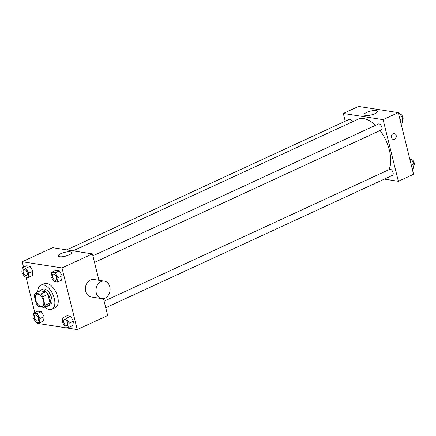<?xml version="1.0" encoding="UTF-8"?>
<svg xmlns="http://www.w3.org/2000/svg" width="436" height="436" viewBox="0 0 436 436"><rect width="100%" height="100%" fill="white"/><g stroke="black" fill="none" stroke-linecap="round" stroke-linejoin="round"><path stroke-width="0.65" d="M43.562 300.949A6.622 3.559 65.2 0 1 42.363 306.339A6.622 3.559 65.2 0 1 36.352 301.821A6.622 3.559 65.2 0 1 36.809 294.316A6.622 3.559 65.2 0 1 43.562 300.949M40.722 294.087L35.142 293.215A8.546 4.594 65.2 0 0 34.204 295.33L36.346 303.979A8.546 4.594 65.2 0 0 38.444 306.568L44.031 307.44A8.546 4.594 65.2 0 0 44.963 305.325L42.826 296.676A8.546 4.594 65.2 0 0 40.722 294.087L45.791 291.744L40.21 290.872L35.142 293.215M44.963 305.325L50.036 302.982A8.546 4.594 65.2 0 1 49.099 305.102L44.031 307.44M50.036 302.982L47.895 294.333L42.826 296.676M45.791 291.744A8.546 4.594 65.2 0 1 47.895 294.333M46.701 306.208A8.829 4.747 -114.8 0 0 48.358 306.001A8.829 4.747 -114.8 0 0 48.963 295.995A8.829 4.747 -114.8 0 0 40.951 289.967A8.829 4.747 -114.8 0 0 39.725 291.101M40.951 289.967L42.641 289.188A8.829 4.747 65.2 0 1 51.65 298.033A8.829 4.747 65.2 0 1 50.047 305.222L48.358 306.001M37.828 291.973A13.244 7.118 65.2 0 1 40.793 285.182A13.244 7.118 65.2 0 1 54.304 298.447A13.244 7.118 65.2 0 1 51.895 309.233A13.244 7.118 65.2 0 1 44.804 307.08M40.793 285.182L44.172 283.618A13.244 7.118 65.2 0 1 57.683 296.883A13.244 7.118 65.2 0 1 55.279 307.669L51.895 309.233M39.338 322.891L43.567 320.94L44.145 316.585L41.278 311.691L37.828 311.157L33.605 313.108L33.027 317.463L35.894 322.351L39.338 322.891L39.916 318.536L37.049 313.642L33.605 313.108M28.111 277.525L32.335 275.574L32.918 271.219L30.051 266.325L26.601 265.791L22.378 267.742L21.8 272.097L24.667 276.985L28.111 277.525L28.689 273.17L25.822 268.276L22.378 267.742M37.262 322.569L37.458 323.365L77.243 329.567L61.988 267.927L22.203 261.725L23.56 267.197M26.035 277.198L34.787 312.563M68.621 327.452L72.845 325.501L73.422 321.147L70.556 316.258L67.111 315.719L62.888 317.67L62.31 322.024L65.177 326.918L68.621 327.452L69.199 323.098L66.332 318.209L62.888 317.67M57.394 282.087L61.618 280.135L62.195 275.781L59.329 270.887L55.884 270.353L51.661 272.304L51.083 276.658L53.95 281.547L57.394 282.087L57.972 277.732L55.105 272.838L51.661 272.304M103.474 298.578L107.665 315.517L77.243 329.567M98.945 280.288L92.41 253.877L52.625 247.681L22.203 261.725M92.41 253.877L61.988 267.927M69.041 254.935A6.872 1.951 166.1 0 1 62.201 256.739A6.872 1.951 166.1 0 1 58.239 255.943A6.872 1.951 166.1 0 1 64.446 252.395A6.872 1.951 166.1 0 1 71.586 252.64A6.872 1.951 166.1 0 1 69.041 254.935M101.681 298.589L91.075 296.938A8.829 7.009 -81.1 0 1 85.505 287.133A8.829 7.009 -81.1 0 1 93.794 279.487L104.4 281.138A8.829 7.009 -81.1 0 1 109.801 286.741A8.829 7.009 -81.1 0 1 101.681 298.589A8.829 7.009 -81.1 0 1 96.116 288.785A8.829 7.009 -81.1 0 1 104.4 281.138M380.056 130.533A30.907 16.612 65.2 0 1 389.397 150.273A30.907 16.612 65.2 0 1 389.048 169.637M73.003 250.853L357.874 119.317A30.907 16.612 65.2 0 1 375.51 125.339M94.514 262.379L381.244 129.983A3.314 1.782 -114.8 0 0 381.473 126.227A3.314 1.782 -114.8 0 0 378.47 123.971L92.895 255.834M104.122 301.2L389.697 169.337A3.314 1.782 65.2 0 1 393.076 172.651A3.314 1.782 65.2 0 1 392.471 175.348L105.741 307.745M66.654 249.866L349.187 119.404A3.314 1.782 65.2 0 1 352.293 121.895M384.323 179.114L398.351 181.3L383.097 119.655L343.312 113.458L345.236 121.23M343.312 113.458L358.523 106.433L398.308 112.635L413.562 174.275L398.351 181.3M398.308 112.635L383.097 119.655M374.938 113.687A6.872 1.951 166.1 0 1 368.098 115.491A6.872 1.951 166.1 0 1 364.136 114.695A6.872 1.951 166.1 0 1 370.338 111.153A6.872 1.951 166.1 0 1 377.483 111.393A6.872 1.951 166.1 0 1 374.938 113.687M394.308 133.449A3.036 2.409 -81.1 0 1 396.166 135.373A3.036 2.409 -81.1 0 1 393.376 139.444A3.036 2.409 -81.1 0 1 391.463 136.076A3.036 2.409 -81.1 0 1 394.308 133.449A3.036 2.409 -81.1 0 1 396.166 135.373A3.036 2.409 -81.1 0 1 393.376 139.444M400.978 123.437L402.161 122.892L402.739 118.538L399.872 113.649L398.504 113.431M402.739 118.538L400.074 119.769M399.872 113.649L398.689 114.194M400.155 114.128A3.314 1.782 65.2 0 1 402.973 117.529A3.314 1.782 65.2 0 1 402.526 120.14M412.205 168.803L413.388 168.258L413.966 163.903L411.099 159.015L409.731 158.802M413.966 163.903L411.301 165.135M411.099 159.015L409.922 159.56M411.382 159.5A3.314 1.782 65.2 0 1 414.2 162.9A3.314 1.782 65.2 0 1 413.753 165.506M56.517 277.503A3.314 1.782 65.2 0 1 55.917 280.201A3.314 1.782 65.2 0 1 55.906 280.206L55.901 280.206A3.314 1.782 65.2 0 1 52.898 277.945A3.314 1.782 65.2 0 1 53.127 274.195A3.314 1.782 65.2 0 1 53.138 274.19A3.314 1.782 65.2 0 1 56.517 277.503M61.618 280.135L62.195 275.781L57.972 277.732M62.195 275.781L59.329 270.887L55.105 272.838M59.329 270.887L55.884 270.353M53.138 274.19L53.127 274.195A3.314 1.782 65.2 0 1 56.5 277.509A3.314 1.782 65.2 0 1 55.901 280.206M23.855 269.622L23.844 269.633A3.314 1.782 65.2 0 1 27.223 272.947A3.314 1.782 65.2 0 1 26.634 275.639A3.314 1.782 65.2 0 1 26.629 275.639A3.314 1.782 65.2 0 1 23.615 273.383A3.314 1.782 65.2 0 1 23.844 269.633A3.314 1.782 65.2 0 1 23.855 269.622A3.314 1.782 65.2 0 1 27.234 272.941A3.314 1.782 65.2 0 1 26.618 275.645L26.618 275.645M32.335 275.574L32.918 271.219L28.689 273.17M32.918 271.219L30.051 266.325L25.822 268.276M30.051 266.325L26.601 265.791M64.365 319.555L64.354 319.561A3.314 1.782 65.2 0 1 67.727 322.88A3.314 1.782 65.2 0 1 67.128 325.572A3.314 1.782 65.2 0 1 64.125 323.316A3.314 1.782 65.2 0 1 64.354 319.561A3.314 1.782 65.2 0 1 64.365 319.555A3.314 1.782 65.2 0 1 67.743 322.874A3.314 1.782 65.2 0 1 67.144 325.567A3.314 1.782 65.2 0 1 67.133 325.572M72.845 325.501L73.422 321.147L69.199 323.098M73.422 321.147L70.556 316.258L66.332 318.209M70.556 316.258L67.111 315.719M35.076 314.994A3.314 1.782 65.2 0 1 35.087 314.994A3.314 1.782 65.2 0 1 38.461 318.307A3.314 1.782 65.2 0 1 37.861 321.005A3.314 1.782 65.2 0 1 37.856 321.01A3.314 1.782 65.2 0 1 34.842 318.749A3.314 1.782 65.2 0 1 35.071 314.999A3.314 1.782 65.2 0 1 38.45 318.313A3.314 1.782 65.2 0 1 37.845 321.01L37.845 321.01M43.567 320.94L44.145 316.585L39.916 318.536M44.145 316.585L41.278 311.691L37.049 313.642M41.278 311.691L37.828 311.157"/></g></svg>
